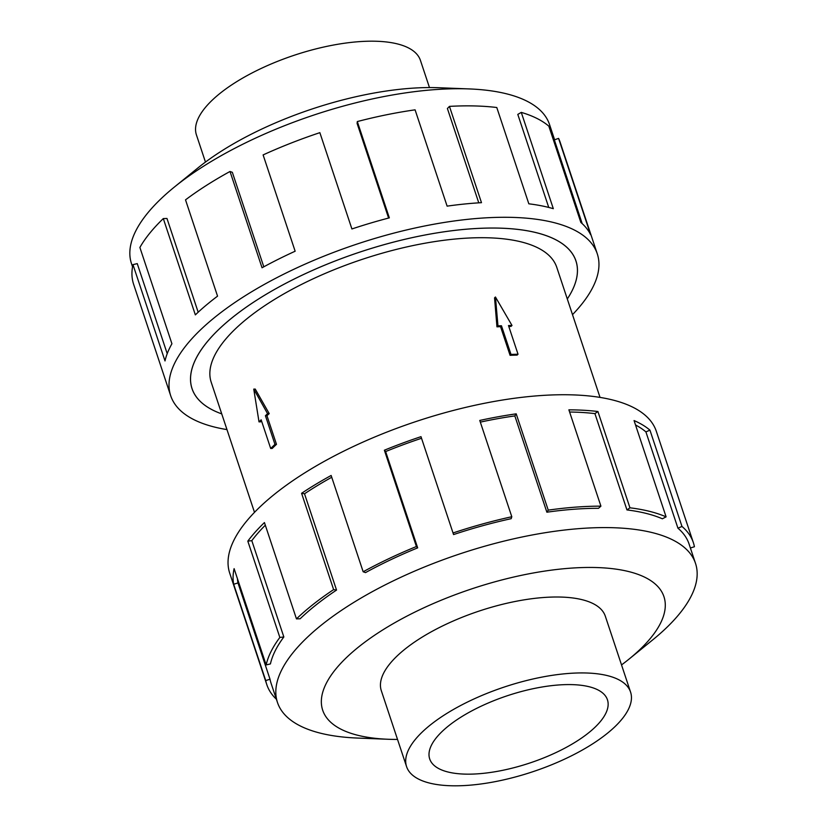 <?xml version="1.0" encoding="UTF-8"?>
<svg xmlns="http://www.w3.org/2000/svg" width="827" height="827" viewBox="0 0 827 827"><rect width="100%" height="100%" fill="white"/><g stroke="black" fill="none" stroke-linecap="round" stroke-linejoin="round"><path stroke-width="1.24" d="M218.762 329.477A202.274 76.58 161.6 0 0 192.05 388.618A202.274 76.58 161.6 0 0 221.739 413.893A202.305 76.591 -18.4 0 1 192.019 388.628A202.305 76.591 -18.4 0 1 218.731 329.477A202.305 76.591 -18.4 0 1 424.478 235.106A202.305 76.591 -18.4 0 1 575.954 260.918A202.305 76.591 -18.4 0 1 567.291 298.981A202.274 76.58 161.6 0 0 575.912 260.929A202.274 76.58 161.6 0 0 424.478 235.116A202.274 76.58 161.6 0 0 218.762 329.477M253.755 389.114L255.243 389.072L269.22 413.624A182.074 68.93 161.6 0 0 266.956 415.681L276.487 444.337A182.074 68.93 161.6 0 0 274.306 446.394A182.074 68.93 161.6 0 0 272.217 448.441L270.687 448.482L261.156 419.827L259.016 421.873L253.755 389.114L267.566 413.665L265.426 415.723L274.957 444.378L270.687 448.482M261.528 420.943A182.074 68.93 161.6 0 0 260.67 421.832L259.016 421.873M600.03 397.405L556.757 267.297A182.074 68.93 161.6 0 0 420.436 244.068A182.074 68.93 161.6 0 0 235.261 329.001A182.074 68.93 161.6 0 0 211.216 382.25L254.499 512.347M630.577 692.116L605.312 616.187A118.034 44.689 161.6 0 0 516.947 601.126A118.034 44.689 161.6 0 0 396.908 656.183A118.034 44.689 161.6 0 0 381.319 690.7L406.574 766.629A118.034 44.689 161.6 0 0 494.949 781.691A118.034 44.689 161.6 0 0 614.988 726.623A118.034 44.689 161.6 0 0 630.577 692.116A118.034 44.689 161.6 0 0 542.202 677.055A118.034 44.689 161.6 0 0 422.163 732.112A118.034 44.689 161.6 0 0 406.574 766.629M442.073 731.544A93.658 35.458 -18.4 0 1 537.323 687.857A93.658 35.458 -18.4 0 1 607.452 699.807A93.658 35.458 -18.4 0 1 595.078 727.191A93.658 35.458 -18.4 0 1 499.828 770.888A93.658 35.458 -18.4 0 1 429.699 758.938A93.658 35.458 -18.4 0 1 442.073 731.544M205.468 162.082L196.423 134.884A118.034 44.689 -18.4 0 1 212.012 100.377A118.034 44.689 -18.4 0 1 332.051 45.309A118.034 44.689 -18.4 0 1 420.426 60.371L429.471 87.569M621.532 664.918A179.831 68.083 161.6 0 0 628.975 659.15L652.668 639.912A220.292 83.403 161.6 0 0 666.428 627.807A220.292 83.403 161.6 0 0 695.517 563.394A220.292 83.403 161.6 0 0 530.593 535.286A220.292 83.403 161.6 0 0 306.559 638.041A220.292 83.403 161.6 0 0 277.469 702.464A220.292 83.403 161.6 0 0 357.615 738.066L388.111 739.266A179.831 68.083 161.6 0 0 397.529 739.431M628.975 659.15A179.831 68.083 161.6 0 0 640.201 649.267A179.831 68.083 161.6 0 0 582.777 567.549A179.831 68.083 161.6 0 0 346.43 657.62A179.831 68.083 161.6 0 0 388.111 739.266M546.874 512.202A220.292 83.403 -18.4 0 1 598.5 508.305L600.919 506.155L568.883 409.851A224.789 85.098 -18.4 0 1 597.921 411.515L629.957 507.809L626.959 509.928A220.292 83.403 -18.4 0 1 662.375 518.798L666.097 516.854L634.061 420.561A224.789 85.098 -18.4 0 1 649.95 430.154L681.986 526.448A224.789 85.098 -18.4 0 1 693.377 542.698L656.307 431.27A224.789 85.098 161.6 0 0 488.013 402.594A224.789 85.098 161.6 0 0 259.409 507.447A224.789 85.098 161.6 0 0 229.72 573.183L266.79 684.601A224.789 85.098 -18.4 0 1 265.725 680.569L233.69 584.265A224.789 85.098 -18.4 0 1 234.103 568.645L266.139 664.939A224.789 85.098 -18.4 0 1 279.846 637.441L247.811 541.137A224.789 85.098 -18.4 0 1 264.433 522.571L296.469 618.875L300.139 618.772A220.292 83.403 -18.4 0 1 336.548 590.075L333.622 589.599L301.586 493.295A224.789 85.098 -18.4 0 1 331.141 475.473L363.167 571.767L365.513 572.604A220.292 83.403 -18.4 0 1 417.676 547.867L416.405 546.523L384.369 450.219A224.789 85.098 -18.4 0 1 420.995 436.666L453.568 534.573A220.292 83.403 -18.4 0 1 511.169 518.684L511.799 516.741L479.763 420.447A224.789 85.098 -18.4 0 1 516.203 413.841L548.239 510.135L546.874 512.202L514.839 415.909A220.292 83.403 161.6 0 0 480.322 422.121M276.394 699.249A224.789 85.098 -18.4 0 1 266.79 684.601M265.312 525.207A220.292 83.403 161.6 0 0 251.811 540.662L247.811 541.137M266.139 664.939L270.419 663.916A220.292 83.403 -18.4 0 1 283.847 636.966L251.811 540.662M237.432 578.652A220.292 83.403 161.6 0 0 237.98 582.932L233.69 584.265M277.469 702.464L271.049 683.185A220.292 83.403 -18.4 0 1 270.015 679.225L237.98 582.932M132.547 266.821L131.483 263.606A220.292 83.403 -18.4 0 1 160.572 199.193A220.292 83.403 -18.4 0 1 174.332 187.088A220.292 83.403 -18.4 0 1 469.385 88.934A220.292 83.403 -18.4 0 1 549.531 124.536L554.607 139.794M174.332 187.088L198.025 167.85A179.831 68.083 -18.4 0 1 438.889 87.734L469.385 88.934M226.97 429.595A224.789 85.098 -18.4 0 1 170.693 395.73A224.789 85.098 -18.4 0 1 200.372 329.994A224.789 85.098 -18.4 0 1 428.986 225.14A224.789 85.098 -18.4 0 1 597.28 253.817A224.789 85.098 -18.4 0 1 572.501 314.653M597.28 253.817L560.21 142.399A224.789 85.098 161.6 0 0 558.576 138.388L590.612 234.692A224.789 85.098 161.6 0 0 580.854 222.453L548.818 126.149A224.789 85.098 161.6 0 0 521.279 112.389L553.315 208.683A224.789 85.098 161.6 0 0 528.825 203.814L496.789 107.51A224.789 85.098 161.6 0 0 449.454 106.383L481.479 202.677A224.789 85.098 161.6 0 0 447.118 206.14L415.082 109.836A224.789 85.098 161.6 0 0 357.316 121.559L389.341 217.863A224.789 85.098 161.6 0 0 351.899 228.965L319.863 132.661A224.789 85.098 161.6 0 0 263.11 154.918L295.146 251.222A224.789 85.098 161.6 0 0 262.045 267.772L230.009 171.478A224.789 85.098 161.6 0 0 185.517 199.855L217.553 296.149A224.789 85.098 161.6 0 0 195.348 314.88L163.312 218.576L166.982 218.473L198.17 312.213M230.009 171.478L232.346 172.316L263.792 266.821M319.863 132.661L351.909 228.965M357.316 121.559L357.099 123.399L388.597 218.059M449.454 106.383L447.397 108.523L478.771 202.842M521.279 112.389L517.795 114.405L548.746 207.443M558.576 138.388L554.338 139.887L582.208 223.641M163.312 218.576A224.789 85.098 161.6 0 0 139.887 247.459L171.923 343.763A224.789 85.098 161.6 0 0 165.007 360.944L132.971 264.64L137.251 263.617L167.209 353.667M132.971 264.64A224.789 85.098 161.6 0 0 133.623 284.302L170.693 395.73M270.015 679.225L265.725 680.569M283.847 636.966L279.846 637.441M336.548 590.075L304.512 493.781L301.586 493.295M331.73 477.272A220.292 83.403 161.6 0 0 304.512 493.781M296.469 618.875A224.789 85.098 -18.4 0 1 333.622 589.599M417.676 547.867L385.64 451.563L384.369 450.219M421.532 438.279A220.292 83.403 161.6 0 0 385.64 451.563M363.167 571.767A224.789 85.098 -18.4 0 1 416.405 546.523M514.839 415.909L516.203 413.841M453.031 532.96A224.789 85.098 -18.4 0 1 511.799 516.741M626.959 509.928L594.923 413.624A220.292 83.403 161.6 0 0 569.607 412.022M594.923 413.624L597.921 411.515M548.239 510.135A224.789 85.098 -18.4 0 1 600.919 506.155M681.986 526.448L677.944 528.195L645.908 431.89A220.292 83.403 161.6 0 0 635.529 424.975M645.908 431.89L649.95 430.154M629.957 507.809A224.789 85.098 -18.4 0 1 666.097 516.854M690.4 547.991L694.432 546.73A224.789 85.098 -18.4 0 0 693.377 542.698M677.944 528.195A220.292 83.403 -18.4 0 1 689.108 544.114L695.517 563.394M276.487 444.337L274.957 444.378M266.956 415.681L265.426 415.723M269.22 413.624L267.566 413.665M511.996 325.466L508.491 325.559L518.022 354.225L517.092 355.114A182.074 68.93 161.6 0 0 510.073 355.31L511.003 354.421L501.472 325.766L497.968 325.859L495.445 297.007L511.996 325.466L510.993 326.427A182.074 68.93 161.6 0 0 508.781 326.438M510.073 355.31L500.542 326.655A182.074 68.93 161.6 0 0 496.955 326.83L494.546 297.875L495.445 297.007M500.542 326.655L501.472 325.766M496.955 326.83L497.968 325.859M518.022 354.225L511.003 354.421M191.585 387.222L192.05 388.618M575.447 259.523L575.912 260.929"/></g></svg>
